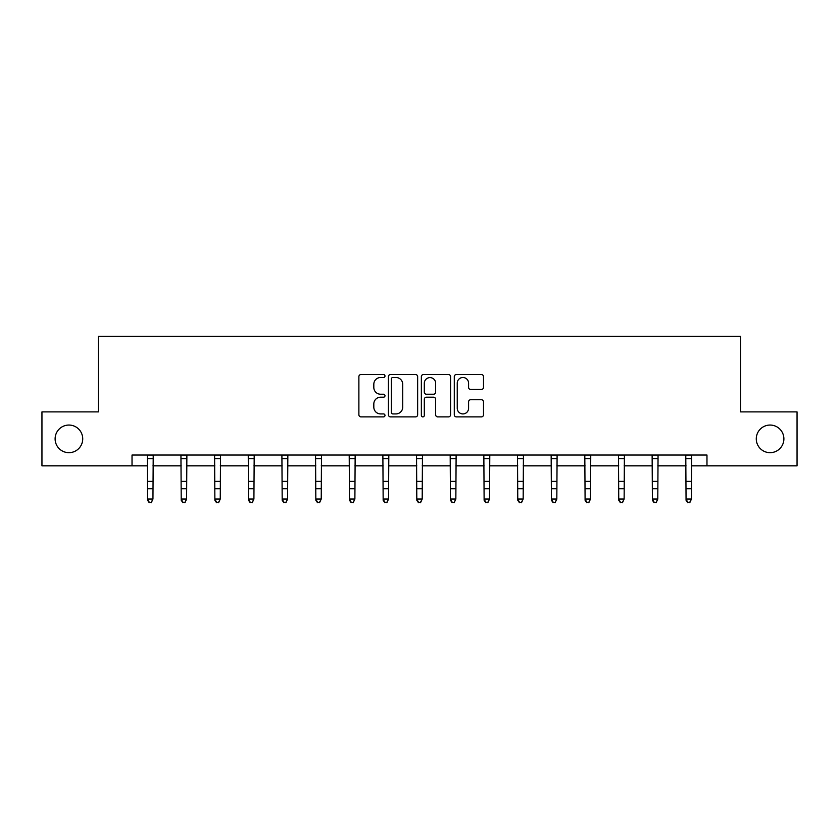 <?xml version="1.0" encoding="UTF-8"?>
<svg xmlns="http://www.w3.org/2000/svg" width="839" height="839" viewBox="0 0 839 839"><rect width="100%" height="100%" fill="white"/><g stroke="black" fill="none" stroke-linecap="round" stroke-linejoin="round"><path stroke-width="1.26" d="M756.275 438.86A13.812 13.812 0 0 0 770.087 452.672A13.812 13.812 0 0 0 783.888 438.86A13.812 13.812 0 0 0 770.087 425.048A13.812 13.812 0 0 0 756.275 438.86M55.112 438.86A13.812 13.812 0 0 0 68.913 452.672A13.812 13.812 0 0 0 82.725 438.86A13.812 13.812 0 0 0 68.913 425.048A13.812 13.812 0 0 0 55.112 438.86M384.986 376.019A1.479 1.479 0 0 0 383.496 374.53L361.001 374.53A2.118 2.118 0 0 0 358.882 376.648L358.882 414.77A2.118 2.118 0 0 0 361.001 416.889L383.496 416.889A1.479 1.479 0 0 0 384.986 415.41A1.479 1.479 0 0 0 383.496 413.921L380.591 413.921A6.775 6.775 0 0 1 373.816 407.146L373.816 403.968A6.775 6.775 0 0 1 380.591 397.193L383.496 397.193A1.479 1.479 0 0 0 384.986 395.714A1.479 1.479 0 0 0 383.496 394.225L380.591 394.225A6.775 6.775 0 0 1 373.816 387.45L373.816 384.272A6.775 6.775 0 0 1 380.591 377.498L383.496 377.498A1.479 1.479 0 0 0 384.986 376.019M481.387 389.464A2.118 2.118 0 0 0 483.505 387.345L483.505 376.648A2.118 2.118 0 0 0 481.387 374.53L456.395 374.53A2.118 2.118 0 0 0 454.287 376.648L454.287 414.77A2.118 2.118 0 0 0 456.395 416.889L481.387 416.889A2.118 2.118 0 0 0 483.505 414.77L483.505 401.85A2.118 2.118 0 0 0 481.387 399.731L470.689 399.731A2.118 2.118 0 0 0 468.582 401.85L468.582 408.257A5.663 5.663 0 0 1 462.908 413.921A5.663 5.663 0 0 1 457.245 408.257L457.245 383.161A5.663 5.663 0 0 1 462.908 377.498A5.663 5.663 0 0 1 468.582 383.161L468.582 387.345A2.118 2.118 0 0 0 470.689 389.464L481.387 389.464M132.027 465.823L41.95 465.823L41.95 411.897L98.362 411.897L98.362 336.387L740.638 336.387L740.638 411.897L797.05 411.897L797.05 465.823L706.973 465.823L706.973 455.042L132.027 455.042L132.027 465.823L147.559 465.823M417.644 376.648A2.118 2.118 0 0 0 415.525 374.53L390.544 374.53A2.118 2.118 0 0 0 388.426 376.648L388.426 414.77A2.118 2.118 0 0 0 390.544 416.889L415.525 416.889A2.118 2.118 0 0 0 417.644 414.77L417.644 376.648M423.475 374.53L448.456 374.53A2.118 2.118 0 0 1 450.574 376.648L450.574 414.77A2.118 2.118 0 0 1 448.456 416.889L437.769 416.889A2.118 2.118 0 0 1 435.651 414.77L435.651 399.312A2.118 2.118 0 0 0 433.532 397.193L426.432 397.193A2.118 2.118 0 0 0 424.314 399.312L424.314 415.41A1.479 1.479 0 0 1 422.835 416.889A1.479 1.479 0 0 1 421.356 415.41L421.356 376.648A2.118 2.118 0 0 1 423.475 374.53M152.95 465.823L181.214 465.823M186.604 465.823L214.868 465.823M220.258 465.823L248.522 465.823M253.913 465.823L282.177 465.823M287.578 465.823L315.831 465.823M321.232 465.823L349.496 465.823M354.887 465.823L383.15 465.823M388.541 465.823L416.805 465.823M422.195 465.823L450.459 465.823M455.85 465.823L484.113 465.823M489.504 465.823L517.768 465.823M523.169 465.823L551.422 465.823M556.823 465.823L585.087 465.823M590.478 465.823L618.742 465.823M624.132 465.823L652.396 465.823M657.786 465.823L686.05 465.823M691.441 465.823L706.973 465.823M392.872 377.498A1.479 1.479 0 0 0 391.383 378.976L391.383 412.442A1.479 1.479 0 0 0 392.872 413.921L395.945 413.921A6.775 6.775 0 0 0 402.72 407.146L402.72 384.272A6.775 6.775 0 0 0 395.945 377.498L392.872 377.498M435.651 383.266A5.663 5.663 0 0 0 429.988 377.602A5.663 5.663 0 0 0 424.314 383.266L424.314 392.107A2.118 2.118 0 0 0 426.432 394.225L433.532 394.225A2.118 2.118 0 0 0 435.651 392.107L435.651 383.266M147.286 455.042L147.559 499.048L152.95 499.048L151.335 502.613L149.174 502.142L151.335 502.613M151.335 502.142L152.95 499.048L153.222 455.042M149.174 502.613L147.559 500.243L147.559 499.048L149.174 502.142M180.941 455.042L181.214 499.048L186.604 499.048L184.989 502.613L182.829 502.142L184.989 502.613M184.989 502.142L186.604 499.048L186.877 455.042M182.829 502.613L181.214 500.243L181.214 499.048L182.829 502.142M214.595 455.042L214.868 499.048L220.258 499.048L218.643 502.613L216.483 502.142L218.643 502.613M218.643 502.142L220.258 499.048L220.531 455.042M216.483 502.613L214.868 500.243L214.868 499.048L216.483 502.142M248.25 455.042L248.522 499.048L253.913 499.048L252.298 502.613L250.137 502.142L252.298 502.613M252.298 502.142L253.913 499.048L254.196 455.042M250.137 502.613L248.522 500.243L248.522 499.048L250.137 502.142M281.904 455.042L282.177 499.048L287.578 499.048L285.952 502.613L283.802 502.142L285.952 502.613M285.952 502.142L287.578 499.048L287.85 455.042M283.802 502.613L282.177 500.243L282.177 499.048L283.802 502.142M315.558 455.042L315.831 499.048L321.232 499.048L319.607 502.613L317.457 502.142L319.607 502.613M319.607 502.142L321.232 499.048L321.505 455.042M317.457 502.613L315.831 500.243L315.831 499.048L317.457 502.142M349.213 455.042L349.496 499.048L354.887 499.048L353.271 502.613L351.111 502.142L353.271 502.613M353.271 502.142L354.887 499.048L355.159 455.042M351.111 502.613L349.496 500.243L349.496 499.048L351.111 502.142M382.878 455.042L383.15 499.048L388.541 499.048L386.926 502.613L384.765 502.142L386.926 502.613M386.926 502.142L388.541 499.048L388.814 455.042M384.765 502.613L383.15 500.243L383.15 499.048L384.765 502.142M416.532 455.042L416.805 499.048L422.195 499.048L420.58 502.613L418.42 502.142L420.58 502.613M420.58 502.142L422.195 499.048L422.468 455.042M418.42 502.613L416.805 500.243L416.805 499.048L418.42 502.142M450.186 455.042L450.459 499.048L455.85 499.048L454.235 502.613L452.074 502.142L454.235 502.613M454.235 502.142L455.85 499.048L456.122 455.042M452.074 502.613L450.459 500.243L450.459 499.048L452.074 502.142M483.841 455.042L484.113 499.048L489.504 499.048L487.889 502.613L485.729 502.142L487.889 502.613M487.889 502.142L489.504 499.048L489.787 455.042M485.729 502.613L484.113 500.243L484.113 499.048L485.729 502.142M517.495 455.042L517.768 499.048L523.169 499.048L521.543 502.613L519.393 502.142L521.543 502.613M521.543 502.142L523.169 499.048L523.442 455.042M519.393 502.613L517.768 500.243L517.768 499.048L519.393 502.142M551.15 455.042L551.422 499.048L556.823 499.048L555.198 502.613L553.048 502.142L555.198 502.613M555.198 502.142L556.823 499.048L557.096 455.042M553.048 502.613L551.422 500.243L551.422 499.048L553.048 502.142M584.804 455.042L585.087 499.048L590.478 499.048L588.863 502.613L586.702 502.142L588.863 502.613M588.863 502.142L590.478 499.048L590.75 455.042M586.702 502.613L585.087 500.243L585.087 499.048L586.702 502.142M618.469 455.042L618.742 499.048L624.132 499.048L622.517 502.613L620.357 502.142L622.517 502.613M622.517 502.142L624.132 499.048L624.405 455.042M620.357 502.613L618.742 500.243L618.742 499.048L620.357 502.142M652.123 455.042L652.396 499.048L657.786 499.048L656.171 502.613L654.011 502.142L656.171 502.613M656.171 502.142L657.786 499.048L658.059 455.042M654.011 502.613L652.396 500.243L652.396 499.048L654.011 502.142M685.778 455.042L686.05 499.048L691.441 499.048L689.826 502.613L687.665 502.142L689.826 502.613M689.826 502.142L691.441 499.048L691.714 455.042M687.665 502.613L686.05 500.243L686.05 499.048L687.665 502.142M153.201 455.084L147.297 455.084M152.95 481.355L147.559 481.355M152.95 488.759L147.559 488.759M152.95 458.587L147.559 458.587M186.866 455.084L180.951 455.084M186.604 481.355L181.214 481.355M186.604 488.759L181.214 488.759M186.604 458.587L181.214 458.587M220.521 455.084L214.616 455.084M220.258 481.355L214.868 481.355M220.258 488.759L214.868 488.759M220.258 458.587L214.868 458.587M254.175 455.084L248.271 455.084M253.913 481.355L248.522 481.355M253.913 488.759L248.522 488.759M253.913 458.587L248.522 458.587M287.829 455.084L281.925 455.084M287.578 481.355L282.177 481.355M287.578 488.759L282.177 488.759M287.578 458.587L282.177 458.587M321.484 455.084L315.579 455.084M321.232 481.355L315.831 481.355M321.232 488.759L315.831 488.759M321.232 458.587L315.831 458.587M355.138 455.084L349.234 455.084M354.887 481.355L349.496 481.355M354.887 488.759L349.496 488.759M354.887 458.587L349.496 458.587M388.793 455.084L382.888 455.084M388.541 481.355L383.15 481.355M388.541 488.759L383.15 488.759M388.541 458.587L383.15 458.587M422.457 455.084L416.543 455.084M422.195 481.355L416.805 481.355M422.195 488.759L416.805 488.759M422.195 458.587L416.805 458.587M456.112 455.084L450.207 455.084M455.85 481.355L450.459 481.355M455.85 488.759L450.459 488.759M455.85 458.587L450.459 458.587M489.766 455.084L483.862 455.084M489.504 481.355L484.113 481.355M489.504 488.759L484.113 488.759M489.504 458.587L484.113 458.587M523.421 455.084L517.516 455.084M523.169 481.355L517.768 481.355M523.169 488.759L517.768 488.759M523.169 458.587L517.768 458.587M557.075 455.084L551.171 455.084M556.823 481.355L551.422 481.355M556.823 488.759L551.422 488.759M556.823 458.587L551.422 458.587M590.729 455.084L584.825 455.084M590.478 481.355L585.087 481.355M590.478 488.759L585.087 488.759M590.478 458.587L585.087 458.587M624.384 455.084L618.479 455.084M624.132 481.355L618.742 481.355M624.132 488.759L618.742 488.759M624.132 458.587L618.742 458.587M658.049 455.084L652.134 455.084M657.786 481.355L652.396 481.355M657.786 488.759L652.396 488.759M657.786 458.587L652.396 458.587M691.703 455.084L685.799 455.084M691.441 481.355L686.05 481.355M691.441 488.759L686.05 488.759M691.441 458.587L686.05 458.587"/></g></svg>
